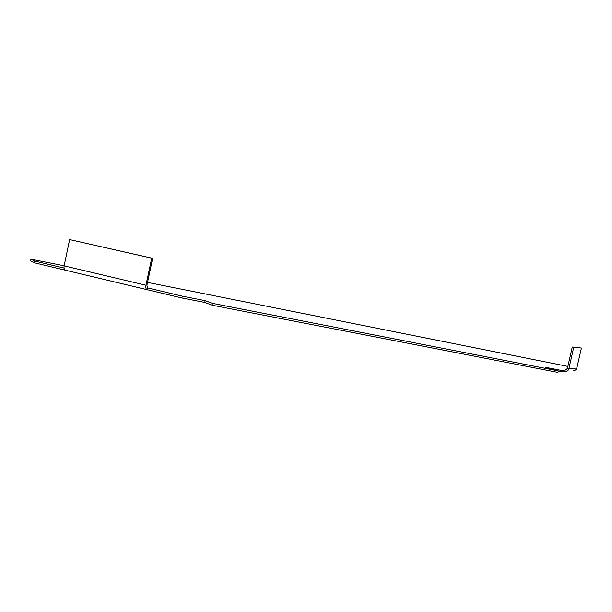 <?xml version="1.0" encoding="UTF-8"?>
<svg xmlns="http://www.w3.org/2000/svg" width="612" height="612" viewBox="0 0 612 612"><rect width="100%" height="100%" fill="white"/><g stroke="black" fill="none" stroke-linecap="round" stroke-linejoin="round"><path stroke-width="0.92" d="M576.206 369.327L576.053 369.992L575.249 370.092M566.352 369.832L565.014 369.977L564.692 371.408L560.936 371.882L561.273 370.405L545.789 367.368L558.305 370.887L557.96 372.41L212.02 305.181L204.737 302.427L181.917 297.975L147.209 289.705C145.962 289.224 145.541 287.732 145.939 285.238L151.7 258.172L152.648 258.348L146.903 285.36L147.576 287.908M573.543 370.451C575.265 370.428 576.374 369.61 576.871 367.996L581.4 348.014L572.258 347.012L567.385 368.516L565.335 370.023L561.273 370.405M147.53 282.4L567.867 366.404M64.138 265.784L30.952 259.174L30.6 260.857L33.981 262.709L65.492 270.221M558.305 370.887L212.418 303.345L212.02 305.181M30.952 259.174L34.349 260.987L64.046 268.048M147.538 287.892L182.307 296.162L205.127 300.63L212.418 303.345M558.198 371.346L560.936 371.882M564.692 371.408L565.274 371.499C567.117 371.476 568.311 370.597 568.846 368.852L573.719 347.333M581.4 348.014L572.258 347.012M34.349 260.987L33.981 262.709M147.63 287.923L147.293 289.721M182.307 296.162L181.917 297.975M205.127 300.63L204.737 302.427M152.648 258.348L69.638 239.59L64.122 265.853C63.755 268.286 64.275 269.754 65.683 270.274L147.041 289.66M69.638 239.59L151.7 258.172M576.871 367.996L568.846 368.852M64.122 265.853L145.939 285.238M565.335 370.023L566.062 369.946M147.117 289.69L65.683 270.274"/></g></svg>

